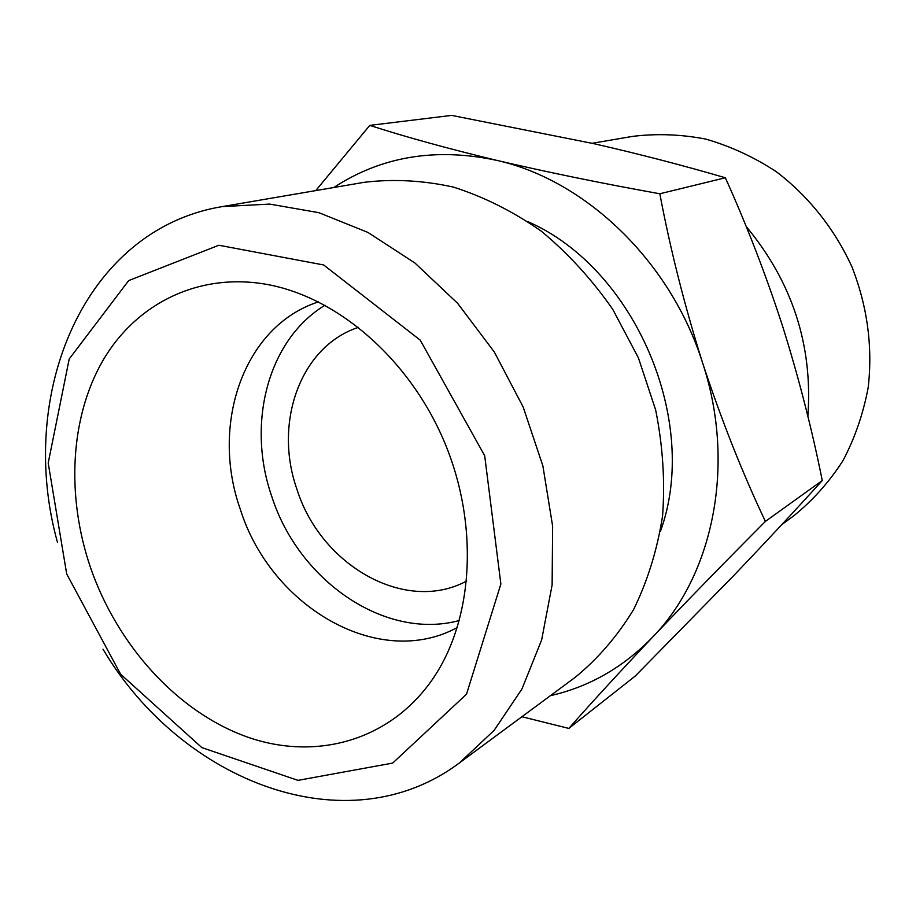 <?xml version="1.0" encoding="UTF-8"?>
<svg xmlns="http://www.w3.org/2000/svg" width="916" height="916" viewBox="0 0 916 916"><rect width="100%" height="100%" fill="white"/><g stroke="black" fill="none" stroke-linecap="round" stroke-linejoin="round"><path stroke-width="1.37" d="M568.836 728.415L635.269 676.031L733.739 575.58C764.871 543.005 794.39 511.323 822.27 480.545C811.794 428.413 798.534 376.865 782.504 325.878C766.005 275.098 746.952 225.737 725.357 177.773C683.393 165.487 639.586 154.128 593.957 143.697L451.622 115.393L369.789 125.389C405.147 136.828 447.512 148.495 496.884 160.392C547.184 172.174 601.503 183.303 659.829 193.768C670.363 249.541 684.641 306.001 702.675 363.137C721.419 419.952 742.315 472.702 765.387 521.41C724.304 562.699 686.714 601.274 652.627 637.135C619.342 672.344 591.415 702.767 568.836 728.415L521.902 716.736M333.79 187.517C381.411 156.373 435.776 147.327 496.884 160.392C585.736 180.246 670.856 261.667 702.675 363.137C736.075 464.229 713.358 574.801 652.627 637.135C623.349 667.34 589.274 686.851 550.424 695.656M90.409 567.29C66.25 496.243 69.948 417.902 102.752 360.778C135.751 304.055 197.948 272.292 266.419 284.326C337.031 296.876 408.754 358.362 443.916 440.814C479.057 523.265 473.767 617.59 433.921 677.233C391.269 740.849 315.848 761.471 246.61 736.762C177.212 711.721 117.362 645.368 90.409 567.29M66.708 574L48.205 463.027L69.204 359.003L128.687 280.582L218.844 245.248L323.646 264.964L420.226 340.134L484.69 455.733L500.869 584.019L466.507 694.202L392.689 763.085L297.986 780.363L201.818 747.582L120.637 674.222L66.708 574M457.324 627.506C378.755 670.306 270.804 606.724 240.347 509.388C210.085 424.566 243.564 325.97 318.493 301.868M459.397 620.498C384.892 640.685 298.57 580.504 271.766 496.438C246.415 423.879 267.655 340.031 324.985 305.234M466.679 581.019C405.399 614.144 320.6 565.367 296.899 489.144C273.369 422.849 300.322 346.294 358.511 327.321M592.16 143.285L632.212 136.438C656.406 133.404 680.92 134.297 705.767 139.095C730.395 146.182 753.879 157.025 776.218 171.647C808.393 196.035 834.568 228.851 851.937 266.854C867.395 306.413 872.822 346.603 868.208 387.411C863.296 413.654 854.857 438.111 842.915 460.782C829.175 482.034 812.836 500.342 793.909 515.697L781.726 524.696M746.139 226.435C792.42 282.254 812.984 345.55 807.855 416.311M315.757 190.597L369.789 125.389M528.349 221.855C635.2 268.754 700.5 421.921 660.367 531.498M57.513 542.524C16.225 394.269 83.883 229.286 222.382 206.581L363.995 182.341C393.09 178.803 422.883 180.383 453.374 187.082C483.785 196.768 513.04 211.424 541.138 231.05C568.034 253.32 591.908 279.426 612.77 309.379L638.418 357.893L655.661 409.979C662.829 445.771 665.13 481.083 662.577 515.903C657.287 549.76 647.612 581.019 633.54 609.667C617.247 636.311 597.759 658.902 575.076 677.439L459.534 762.833C347.244 847.037 181.368 781.634 102.993 649.181M222.382 206.581L269.693 204.096L318.825 212.661L367.9 232.412L414.868 262.961L457.656 303.345L494.331 352.042L523.173 407.025L542.879 465.9L552.623 526.082L552.119 584.923L541.642 639.952L521.925 689.038L494.079 730.418L459.534 762.833M659.829 193.768L725.357 177.773M765.387 521.41L822.27 480.545"/></g></svg>
